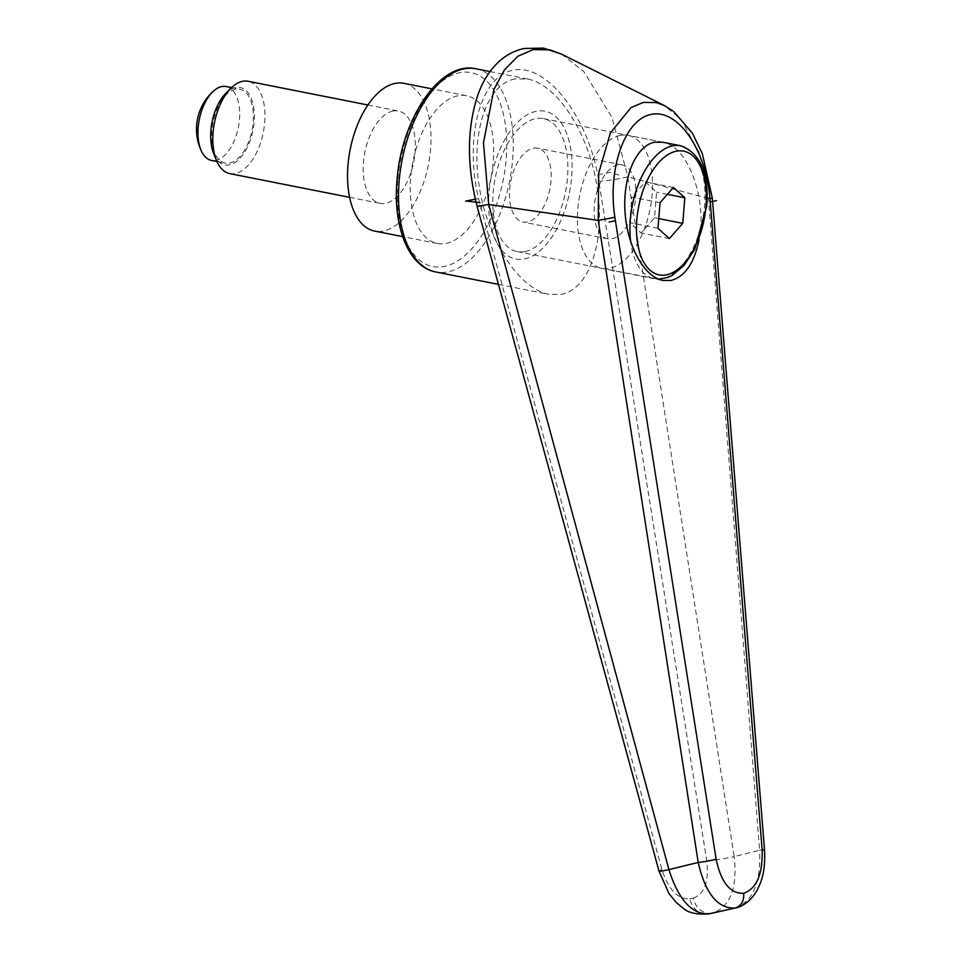 <?xml version="1.0" encoding="UTF-8"?>
<svg xmlns="http://www.w3.org/2000/svg" width="962" height="962" viewBox="0 0 962 962"><rect width="100%" height="100%" fill="white"/><g stroke="black" fill="none" stroke-linecap="round" stroke-linejoin="round"><path stroke-width="0.72" stroke-dasharray="4.81 3.61" d="M524.987 251.563A67.785 35.859 101.2 0 0 566.714 184.896A67.785 35.859 101.2 0 0 543.494 118.615A67.785 35.859 101.2 0 0 535.678 118.663A67.785 35.859 101.2 0 0 493.951 185.329A67.785 35.859 101.2 0 0 517.171 251.611A67.785 35.859 101.2 0 0 524.987 251.563M543.494 118.615L662.746 142.22C687.553 145.695 707.359 198.665 699.121 239.49M446.019 243.434A75.313 39.839 101.2 0 0 492.4 169.36A75.313 39.839 101.2 0 0 466.582 95.719A75.313 39.839 101.2 0 0 457.9 95.779A75.313 39.839 101.2 0 0 411.532 169.841A75.313 39.839 101.2 0 0 437.349 243.482A75.313 39.839 101.2 0 0 446.019 243.434M524.398 258.946A75.313 39.839 101.2 0 0 570.767 184.872A75.313 39.839 101.2 0 0 544.949 111.231A75.313 39.839 101.2 0 0 536.279 111.279A75.313 39.839 101.2 0 0 489.898 185.353A75.313 39.839 101.2 0 0 515.716 258.994A75.313 39.839 101.2 0 0 524.398 258.946A75.313 39.839 101.2 0 0 570.767 184.872A75.313 39.839 101.2 0 0 544.949 111.231A75.313 39.839 101.2 0 0 536.279 111.279A75.313 39.839 101.2 0 0 489.898 185.353A75.313 39.839 101.2 0 0 515.716 258.994A75.313 39.839 101.2 0 0 524.398 258.946M708.429 198.497L627.813 176.84L734.174 856.613A18861.477 7788.532 -171.7 0 0 759.571 850.264L708.465 198.509L699.542 153.247L680.783 118.915L664.153 105.435M561.736 54.221L583.898 71.705L611.916 117.22L627.909 176.84M618.698 175.096L610.185 172.342L597.835 174.795C585.593 112.782 545.454 63.264 513.083 70.214C480.495 76.178 464.117 136.941 478.499 198.533L661.928 869.576C668.434 889.622 677.717 899.374 689.79 898.821A18.831 15.608 -101.2 0 0 697.065 910.834A18.831 15.608 -101.2 0 0 708.621 913.9M689.79 898.821L693.253 898.123A18.831 15.608 -101.2 0 0 700.516 910.148A18.831 15.608 -101.2 0 0 711.868 913.251M514.959 78.944C486.724 84.271 470.634 132.588 479.208 186.327C487.481 240.067 518.758 288.66 548.725 294.312L561.375 294.384C589.622 289.057 605.699 240.74 597.125 187.001C588.852 133.261 557.575 84.668 527.621 79.016L514.959 78.944M693.253 898.123C704.569 894.035 709.066 881.553 706.745 860.665L597.835 174.795M627.813 176.84C617.568 179.221 607.984 180.712 599.049 181.325M706.745 860.665A18.831 1.671 170.9 0 0 734.174 856.613C737.505 888.07 730.266 906.901 712.457 913.13M480.086 204.99L477.14 206.457M735.004 908.068C752.945 901.647 761.134 882.37 759.571 850.264L764.501 849.807M709.956 198.425L708.465 198.509M403.884 83.321A75.313 39.839 -78.8 0 1 429.701 156.962A75.313 39.839 -78.8 0 1 383.333 231.024A75.313 39.839 -78.8 0 1 374.651 231.084M620.322 135.414A67.785 35.859 -78.8 0 1 628.126 135.365A67.785 35.859 -78.8 0 1 651.358 201.647A67.785 35.859 -78.8 0 1 609.631 268.314A67.785 35.859 -78.8 0 1 601.815 268.35A67.785 35.859 -78.8 0 1 578.583 202.08A67.785 35.859 -78.8 0 1 620.322 135.414M612 238.78A37.662 19.925 101.2 0 0 635.185 201.743A37.662 19.925 101.2 0 0 622.282 164.923A37.662 19.925 101.2 0 0 617.941 164.947A37.662 19.925 101.2 0 0 594.756 201.984A37.662 19.925 101.2 0 0 607.659 238.804A37.662 19.925 101.2 0 0 612 238.78M533.309 148.196A37.662 19.925 -78.8 0 1 537.638 148.172A37.662 19.925 -78.8 0 1 550.553 184.993A37.662 19.925 -78.8 0 1 527.368 222.03A37.662 19.925 -78.8 0 1 523.027 222.054A37.662 19.925 -78.8 0 1 510.113 185.233A37.662 19.925 -78.8 0 1 533.309 148.196M213.792 153.896A39.43 20.863 101.2 0 0 229.425 164.839A39.43 20.863 101.2 0 0 254.16 121.885A39.43 20.863 101.2 0 0 235.642 87.53A39.43 20.863 101.2 0 0 225.757 93.41M229.75 173.617A47.066 24.904 101.2 0 0 235.185 173.581A47.066 24.904 101.2 0 0 264.165 127.285A47.066 24.904 101.2 0 0 248.028 81.265M392.977 111.051A47.066 24.904 101.2 0 0 363.997 157.347A47.066 24.904 101.2 0 0 380.134 203.379A47.066 24.904 101.2 0 0 385.558 203.343A47.066 24.904 101.2 0 0 414.538 157.046A47.066 24.904 101.2 0 0 398.4 111.027A47.066 24.904 101.2 0 0 392.977 111.051M226.13 86.532A37.662 19.925 -78.8 0 1 239.033 123.352A37.662 19.925 -78.8 0 1 215.849 160.377A37.662 19.925 -78.8 0 1 211.508 160.413M229.557 163.095A37.662 19.925 101.2 0 0 252.741 126.058A37.662 19.925 101.2 0 0 239.839 89.238A37.662 19.925 101.2 0 0 235.498 89.262A37.662 19.925 101.2 0 0 212.313 126.299A37.662 19.925 101.2 0 0 225.216 163.119A37.662 19.925 101.2 0 0 229.557 163.095M660.04 202.705L631.818 197.126L629.761 222.691L641.125 233.02L654.545 217.773L656.601 192.196L645.237 181.866L631.818 197.126M673.46 187.458L645.237 181.866M667.4 194.336L656.601 192.196M658.754 218.602L654.545 217.773M669.336 238.6L641.125 233.02M657.972 228.283L629.761 222.691M478.511 198.533L475.348 199.158M475.986 68.795A103.559 54.786 -78.8 0 1 512.674 159.091A103.559 54.786 -78.8 0 1 447.715 271.897A103.559 54.786 -78.8 0 1 435.774 271.969M397.751 180.387A98.846 52.297 101.2 0 0 444.167 266.51A98.846 52.297 101.2 0 0 506.18 158.826A98.846 52.297 101.2 0 0 459.764 72.703A98.846 52.297 101.2 0 0 397.751 180.387M661.928 869.576A18.831 1.275 -15.2 0 0 658.994 871.091M680.639 145.755A67.785 35.859 -78.8 0 1 704.653 204.858A67.785 35.859 -78.8 0 1 662.133 278.703A67.785 35.859 -78.8 0 1 654.316 278.752A67.785 35.859 -78.8 0 1 630.735 242.039M466.582 95.719L431.89 88.853M498.544 284.391L548.725 294.312M490.043 71.573L527.621 79.016M437.349 243.482L402.645 236.616M517.171 251.611L662.902 280.447M662.746 142.22L628.126 135.365M622.282 164.923L537.638 148.172M349.615 197.342L380.134 203.379M231.541 87.602L239.839 89.238M216.931 161.484L225.216 163.119M367.893 104.99L398.4 111.027M607.659 238.804L523.027 222.054M601.815 268.35L658.657 279.172"/><path stroke-width="1.44" d="M699.121 239.49C694.311 263.107 684.944 276.755 671.019 280.459L662.902 280.447C644.011 276.888 626.947 245.755 624.987 211.255C622.823 176.767 636.159 145.695 654.617 142.208L662.746 142.22L680.639 145.755A67.785 35.859 -78.8 0 0 672.823 145.803A67.785 35.859 -78.8 0 0 630.302 219.649A67.785 35.859 -78.8 0 0 630.735 242.039M664.333 105.531L656.228 102.573L643.362 102.393L631.012 107.6L610.377 132.912L598.641 173.316L598.244 220.406L698.208 862.457A18861.477 8239.795 151.4 0 1 668.915 869.588L488.708 204.497L483.465 142.761L493.879 89.598L504.413 69.925L517.784 56.313L533.297 49.531L550.084 49.88L561.736 54.221M711.868 913.251A18.831 15.608 -101.2 0 0 712.169 913.191A18.831 15.608 -101.2 0 0 712.457 913.13L708.994 913.828C691.894 914.549 678.535 899.807 668.915 869.588A18.831 1.275 -15.2 0 1 658.994 871.115A18.831 1.275 -15.2 0 0 658.994 871.115M708.621 913.9A18.831 15.608 -101.2 0 0 708.705 913.888A18.831 15.608 -101.2 0 0 708.994 913.828A23681.59 254.221 -12.2 0 1 734.703 908.128A23681.59 254.221 -12.2 0 1 712.457 913.13L713.335 912.938M561.351 54.028L543.434 48.1L524.41 48.449C514.105 50.649 505.146 55.483 497.522 62.951C489.237 71.2 482.84 81.445 478.318 93.675C466.919 126.996 466.522 164.586 477.14 206.457L488.708 204.497M598.292 220.406L614.874 217.328C607.383 168.542 624.843 119.216 651.322 114.382C677.693 108.706 705.795 148.966 709.956 198.425L762.132 849.939C762.854 874.097 756.721 888.551 743.722 893.289C730.218 893.818 721.019 882.419 716.113 859.09A14.117 1.575 171 0 1 698.208 862.457C705.399 893.457 717.664 908.657 735.004 908.068L734.703 908.128M743.722 893.289C744.119 901.105 741.209 906.024 735.004 908.068L735.413 907.972C740.487 907.154 749.843 902.873 757.19 890.103L760.329 883.2C763.936 873.785 765.319 862.649 764.501 849.807L762.132 849.939M488.84 204.485L598.244 220.406M709.956 198.425L712.325 198.196L764.501 849.807M402.645 236.616L374.651 231.084A75.313 39.839 -78.8 0 1 348.833 157.443A75.313 39.839 -78.8 0 1 395.214 83.369A75.313 39.839 -78.8 0 1 403.884 83.321L431.89 88.853M367.893 104.99L248.028 81.265A47.066 24.904 101.2 0 0 242.604 81.301A47.066 24.904 101.2 0 0 230.808 88.324L225.757 93.41A39.43 20.863 101.2 0 0 213.792 153.896L216.522 160.534A47.066 24.904 101.2 0 0 229.75 173.617L349.615 197.342M230.808 88.324A47.066 24.904 101.2 0 0 216.522 160.534M216.931 161.484L211.508 160.413A37.662 19.925 -78.8 0 1 201.575 151.431A37.662 19.925 -78.8 0 1 213.528 91.041A37.662 19.925 -78.8 0 1 221.789 86.556A37.662 19.925 -78.8 0 1 226.13 86.532L231.541 87.602M684.824 197.775L682.755 223.352L669.336 238.6L657.972 228.283L660.04 202.705L673.46 187.458L684.824 197.775L667.4 194.336M682.755 223.352L658.754 218.602M475.348 199.158L466.161 200.986L480.05 202.669M710.233 201.9L716.474 200.661M609.174 221.994L615.415 220.755L614.874 217.328M466.161 200.986L465.56 201.106M475.986 68.795C440.067 60.329 401.046 119.48 396.981 180.784C392.941 226.755 408.537 266.991 435.774 271.969A103.559 54.786 -78.8 0 1 399.086 181.674A103.559 54.786 -78.8 0 1 464.045 68.867A103.559 54.786 -78.8 0 1 475.986 68.795L490.043 71.573M716.113 859.09L615.415 220.755M636.808 219.901A63.071 33.369 -78.8 0 1 676.37 151.19A63.071 33.369 -78.8 0 1 705.988 206.145A63.071 33.369 -78.8 0 1 666.426 274.855A63.071 33.369 -78.8 0 1 636.808 219.901M664.153 105.435L561.291 54.004M435.774 271.969L498.544 284.391M735.425 907.972L708.705 913.888C696.728 914.682 688.251 912.818 683.273 908.296L676.094 902.344L668.975 893.518L659.006 871.115L477.14 206.457M664.285 105.507L673.532 111.376L692.363 133.153L702.356 153.74L712.325 198.196M658.657 279.172L667.688 277.477L672.294 275.312L683.91 265.572L694.756 249.29L706.769 205.748C708.994 173.124 700.288 153.126 680.639 145.755M213.528 91.041A51.275 51.275 0 0 0 201.575 151.431"/></g></svg>
